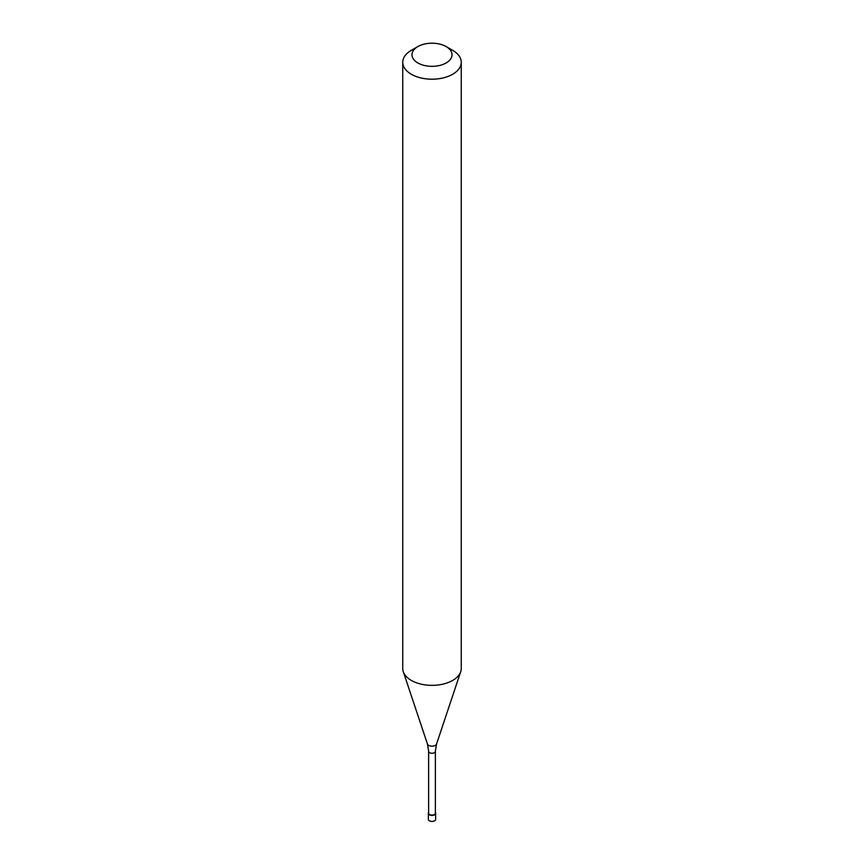 <?xml version="1.0" encoding="UTF-8"?>
<svg xmlns="http://www.w3.org/2000/svg" width="864" height="864" viewBox="0 0 864 864"><rect width="100%" height="100%" fill="white"/><g stroke="black" fill="none" stroke-linecap="round" stroke-linejoin="round"><path stroke-width="1.3" d="M428.35 813.348L428.35 819.31A3.65 2.106 0 0 0 430.607 821.254A3.65 2.106 0 0 0 434.581 820.8A3.65 2.106 0 0 0 435.65 819.31L435.65 813.348A3.65 2.106 180 0 1 434.581 814.838A3.65 2.106 180 0 1 430.607 815.292A3.65 2.106 180 0 1 428.35 813.348A3.65 2.106 180 0 1 428.63 812.549A3.65 2.106 0 0 0 429.97 815.098A3.65 2.106 0 0 0 434.581 814.838A3.65 2.106 0 0 0 435.37 812.549A3.65 2.106 180 0 1 435.65 813.348M428.63 813.121A3.37 1.944 0 0 0 430.704 814.925A3.37 1.944 0 0 0 434.387 814.504A3.37 1.944 0 0 0 435.37 813.121L435.37 751.313A3.37 1.944 180 0 1 434.387 752.695A3.37 1.944 180 0 1 430.704 753.116A3.37 1.944 180 0 1 428.63 751.313L428.63 813.121M402.743 62.294L402.743 668.466A29.257 16.891 0 0 0 403.272 671.663A29.257 16.891 0 0 0 423.425 684.612A29.257 16.891 0 0 0 452.693 680.411A29.257 16.891 0 0 0 460.728 671.663A29.257 16.891 0 0 0 461.257 668.466L461.257 62.294A29.257 16.891 180 0 1 452.693 74.239A29.257 16.891 180 0 1 420.8 77.9A29.257 16.891 180 0 1 402.743 62.294A29.257 16.891 180 0 1 411.307 50.35L417.83 46.591A20.045 11.578 180 0 1 446.17 46.591A20.045 11.578 180 0 1 446.17 62.953A20.045 11.578 180 0 1 417.83 62.953A20.045 11.578 180 0 1 417.83 46.591L411.307 50.35M446.17 46.591L452.693 50.35A29.257 16.891 180 0 1 461.257 62.294M428.63 751.313L427.453 744.034A4.633 2.668 0 0 0 430.639 746.075A4.633 2.668 0 0 0 435.272 745.416A4.633 2.668 0 0 0 436.547 744.034L435.37 751.313M436.547 744.034L460.728 671.663M427.453 744.034L403.272 671.663"/></g></svg>
